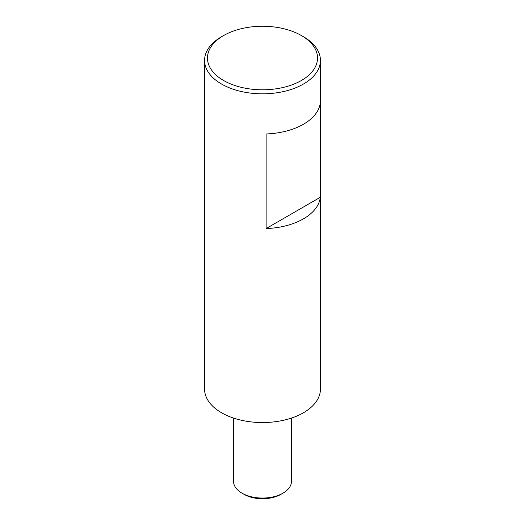 <?xml version="1.0" encoding="UTF-8"?>
<svg xmlns="http://www.w3.org/2000/svg" width="525" height="525" viewBox="0 0 525 525"><rect width="100%" height="100%" fill="white"/><g stroke="black" fill="none" stroke-linecap="round" stroke-linejoin="round"><path stroke-width="0.79" d="M266.129 133.967L266.129 228.565L320.316 197.282L320.316 102.683A57.927 33.443 0 0 1 318.084 110.007A57.927 33.443 0 0 1 266.129 133.967M223.584 35.556L221.537 36.737A57.927 33.443 -0 0 0 206.916 50.971A57.927 33.443 0 0 0 204.573 60.388L204.573 389.104A57.927 33.443 0 0 0 254.264 422.212A57.927 33.443 0 0 0 318.084 398.521A57.927 33.443 0 0 0 320.427 389.104L320.427 60.388A57.927 33.443 -0 0 0 303.463 36.737L301.416 35.556A55.033 31.769 0 0 0 223.584 35.556A55.033 31.769 0 0 0 209.698 49.074A55.033 31.769 0 0 0 247.006 88.508A55.033 31.769 0 0 0 315.302 66.964A55.033 31.769 0 0 0 301.416 35.556M233.533 418.071L233.533 481.333A28.967 16.721 0 0 0 242.018 493.159A28.967 16.721 0 0 0 282.982 493.159A28.967 16.721 0 0 0 290.292 486.045A28.967 16.721 0 0 0 291.467 481.333L291.467 418.071M242.018 493.159L244.066 494.34A26.066 15.048 -0 0 0 280.934 494.34L282.982 493.159M204.573 60.388A57.927 33.443 0 0 0 254.264 93.489A57.927 33.443 0 0 0 318.084 69.805A57.927 33.443 -0 0 0 320.427 60.388M266.129 228.565A57.927 33.443 0 0 0 318.084 204.599A57.927 33.443 0 0 0 320.316 197.282"/></g></svg>
